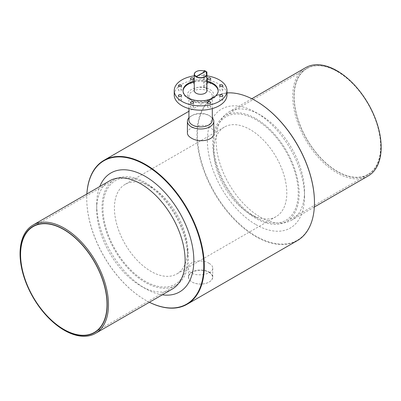 <?xml version="1.0" encoding="UTF-8"?>
<svg xmlns="http://www.w3.org/2000/svg" width="401" height="401" viewBox="0 0 401 401"><rect width="100%" height="100%" fill="white"/><g stroke="black" fill="none" stroke-linecap="round" stroke-linejoin="round"><path stroke-width="0.3" stroke-dasharray="2 1.5" d="M209.934 89.558A13.193 7.614 180 0 1 209.934 100.33A13.193 7.614 180 0 1 191.277 100.33A13.193 7.614 180 0 1 191.277 89.558A13.193 7.614 180 0 1 209.934 89.558M208.876 91.388A11.694 6.752 180 0 1 212.304 96.165A11.694 6.752 180 0 1 208.876 100.942A11.694 6.752 180 0 1 192.335 100.942A11.694 6.752 180 0 1 188.911 96.165A11.694 6.752 180 0 1 196.129 89.924A11.694 6.752 180 0 1 208.876 91.388M150.982 186.926L150.982 186.926A51.709 29.854 60 0 1 187.548 250.259A51.709 29.854 60 0 1 176.836 273.933A51.709 29.854 60 0 1 125.127 244.079A51.709 29.854 60 0 1 125.127 184.365A51.709 29.854 60 0 1 150.982 186.926L145.262 183.623A59.804 34.526 60 0 1 187.548 256.866A59.804 34.526 60 0 1 145.262 281.281A59.804 34.526 60 0 1 102.977 208.039A59.804 34.526 60 0 1 145.262 183.623L150.982 186.926M209.187 272.094A12.135 7.007 180 0 1 212.741 277.046A12.135 7.007 180 0 1 209.187 281.998A12.135 7.007 180 0 1 192.024 281.998A12.135 7.007 180 0 1 188.47 277.046A12.135 7.007 180 0 1 195.964 270.57A12.135 7.007 180 0 1 209.187 272.094M209.061 272.304A11.96 6.907 180 0 1 209.061 282.073A11.96 6.907 180 0 1 192.149 282.073A11.96 6.907 180 0 1 192.149 272.304A11.96 6.907 180 0 1 209.061 272.304M188.911 117.849A13.193 7.614 180 0 1 191.277 115.984A13.193 7.614 180 0 1 209.934 115.984L209.934 115.984A13.193 7.614 180 0 1 212.304 117.849M187.412 133.072C186.806 127.653 202.37 122.566 209.934 127.257C212.46 128.786 213.748 130.726 213.798 133.072M226.991 92.907A83.107 47.985 -120 0 0 214.149 96.716A83.107 47.985 -120 0 0 201.412 163.312A83.107 47.985 -120 0 0 255.703 236.545A83.107 47.985 -120 0 0 297.256 240.665M149.403 302.264A83.107 47.985 60 0 1 145.508 300.169A83.107 47.985 60 0 1 86.746 198.38A83.107 47.985 60 0 1 86.872 193.964M209.187 263.402C202.234 258.78 187.914 261.071 188.47 267.993C187.718 278.259 213.487 275.808 212.741 267.993C212.7 266.299 211.517 264.77 209.187 263.402M255.953 224.625A68.686 39.654 -120 0 0 304.519 196.585A68.686 39.654 -120 0 0 255.953 112.465A68.686 39.654 -120 0 0 207.387 140.505A68.686 39.654 -120 0 0 255.953 224.625M255.828 100.907A82.756 47.779 -120 0 0 197.437 134.831A82.756 47.779 -120 0 0 255.953 236.119A82.756 47.779 -120 0 0 314.469 202.475M255.953 217.377A59.804 34.526 -120 0 0 298.239 192.961A59.804 34.526 -120 0 0 255.953 119.719A59.804 34.526 -120 0 0 213.668 144.134A59.804 34.526 -120 0 0 255.953 217.377L250.229 214.074A51.709 29.854 -120 0 0 276.088 216.635A51.709 29.854 -120 0 0 284.013 175.197A51.709 29.854 -120 0 0 250.229 129.628A51.709 29.854 -120 0 0 224.375 127.067A51.709 29.854 -120 0 0 213.668 150.741A51.709 29.854 -120 0 0 250.229 214.074L255.953 217.377M255.953 118.641A61.122 35.288 60 0 1 295.883 172.5A61.122 35.288 60 0 1 286.514 221.477A61.122 35.288 60 0 1 225.392 186.189A61.122 35.288 60 0 1 225.392 115.613A61.122 35.288 60 0 1 255.953 118.641M218.184 91.032A17.589 10.155 180 0 1 218.194 91.428A17.589 10.155 180 0 1 207.337 100.806A17.589 10.155 180 0 1 188.169 98.606A17.589 10.155 180 0 1 183.016 91.428A17.589 10.155 180 0 1 183.031 91.032M194.274 81.954A17.589 10.155 180 0 1 206.936 81.954M188.911 120.15A11.694 6.752 180 0 1 192.335 115.373A11.694 6.752 180 0 1 208.876 115.373L208.876 115.373A11.694 6.752 180 0 1 212.304 120.15M208.876 115.373L209.934 115.984L208.876 115.373M181.087 89.363A1.584 0.912 180 0 1 181.553 90.009A1.584 0.912 180 0 1 179.969 90.922A1.584 0.912 180 0 1 178.385 90.009A1.584 0.912 180 0 1 179.969 89.097A1.584 0.912 180 0 1 181.087 89.363M193.177 82.385A1.584 0.912 180 0 1 193.643 83.032A1.584 0.912 180 0 1 192.059 83.944A1.584 0.912 180 0 1 190.475 83.032A1.584 0.912 180 0 1 191.452 82.185A1.584 0.912 180 0 1 193.177 82.385M210.274 82.385A1.584 0.912 180 0 1 210.736 83.032A1.584 0.912 180 0 1 209.157 83.944A1.584 0.912 180 0 1 207.573 83.032A1.584 0.912 180 0 1 208.55 82.185A1.584 0.912 180 0 1 210.274 82.385M222.365 89.363A1.584 0.912 180 0 1 222.826 90.009A1.584 0.912 180 0 1 222.365 90.656A1.584 0.912 180 0 1 220.64 90.852A1.584 0.912 180 0 1 219.663 90.009A1.584 0.912 180 0 1 220.64 89.162A1.584 0.912 180 0 1 222.365 89.363M222.365 99.232A1.584 0.912 180 0 1 222.826 99.879A1.584 0.912 180 0 1 221.242 100.791A1.584 0.912 180 0 1 219.663 99.879A1.584 0.912 180 0 1 220.64 99.037A1.584 0.912 180 0 1 222.365 99.232M210.274 106.215A1.584 0.912 180 0 1 210.736 106.861A1.584 0.912 180 0 1 209.758 107.704A1.584 0.912 180 0 1 208.034 107.508A1.584 0.912 180 0 1 207.573 106.861A1.584 0.912 180 0 1 208.55 106.014A1.584 0.912 180 0 1 210.274 106.215M193.177 106.215A1.584 0.912 180 0 1 193.643 106.861A1.584 0.912 180 0 1 192.059 107.774A1.584 0.912 180 0 1 190.475 106.861A1.584 0.912 180 0 1 191.452 106.014A1.584 0.912 180 0 1 193.177 106.215M181.087 99.232A1.584 0.912 180 0 1 181.553 99.879A1.584 0.912 180 0 1 179.969 100.791A1.584 0.912 180 0 1 178.385 99.879A1.584 0.912 180 0 1 178.851 99.232A1.584 0.912 180 0 1 181.087 99.232M174.224 94.947A26.381 15.233 180 0 1 200.605 79.714A26.381 15.233 180 0 1 226.991 94.947M145.262 182.55A61.122 35.288 60 0 1 185.192 236.41A61.122 35.288 60 0 1 175.823 285.387A61.122 35.288 60 0 1 114.701 250.099A61.122 35.288 60 0 1 114.701 179.523A61.122 35.288 60 0 1 145.262 182.55M162.315 294.81A68.686 39.654 60 0 1 145.262 288.535A68.686 39.654 60 0 1 96.696 204.415A68.686 39.654 60 0 1 99.789 186.505M149.418 302.254A82.756 47.779 60 0 1 145.262 300.023A82.756 47.779 60 0 1 86.746 198.67A82.756 47.779 60 0 1 86.892 193.949M337.416 71.609A61.122 35.288 60 0 1 377.346 125.468A61.122 35.288 60 0 1 367.978 174.445A61.122 35.288 60 0 1 306.855 139.157A61.122 35.288 60 0 1 306.855 68.581A61.122 35.288 60 0 1 337.416 71.609M260.304 217.086A62.526 36.1 -120 0 0 291.567 220.184A62.526 36.1 -120 0 0 304.519 191.563A62.526 36.1 -120 0 0 260.304 114.982A62.526 36.1 -120 0 0 260.304 114.977A62.526 36.1 -120 0 0 229.041 111.884A62.526 36.1 -120 0 0 219.457 161.989A62.526 36.1 -120 0 0 260.304 217.086M368.213 175.934A62.526 36.1 60 0 1 305.682 139.834A62.526 36.1 60 0 1 305.682 67.634M172.174 289.116A62.526 36.1 60 0 1 140.906 286.018A62.526 36.1 60 0 1 96.696 209.437A62.526 36.1 60 0 1 109.643 180.816M337.416 71.393A61.383 35.438 60 0 1 375.005 168.28A61.383 35.438 60 0 1 299.823 124.871A61.383 35.438 60 0 1 337.416 71.393M194.274 81.162A17.589 10.155 180 0 1 206.936 81.162M194.274 75.849A26.381 15.233 180 0 1 206.936 75.849M190.475 102.551L190.475 106.861M210.736 78.721L210.736 83.032M194.274 90.636A6.331 3.654 180 0 1 203.663 87.433L204.4 87.012L206.886 88.446L206.149 88.872A6.331 3.654 180 0 1 206.936 90.636M203.533 70.992L203.663 87.433M204.4 70.496L204.4 87.012M206.149 72.501L206.149 88.872M203.663 71.062A6.331 3.654 0 0 0 196.194 71.644M206.886 73.799L206.886 88.446M196.189 77.027L205.708 71.248M196.189 76.887L205.708 71.533M208.876 100.942L209.934 100.33M192.335 100.942L191.277 100.33M187.548 250.259L187.548 256.866M214.149 96.716L188.911 111.288M224.375 127.067L125.127 184.365M276.088 216.635L176.836 273.933M192.335 115.373L191.277 115.984M188.911 96.165L188.911 108.596M212.304 96.165L212.304 108.596M86.746 198.67L86.746 198.38M306.855 68.581L225.392 115.613M367.978 174.445L286.514 221.477M260.304 114.982L255.953 112.465M304.519 191.563L304.519 196.585M213.668 150.741L213.668 144.134M251.813 98.736L229.041 111.884M314.339 207.036L291.567 220.184M140.906 286.018L145.262 288.535M96.696 209.437L96.696 204.415M212.741 277.046L212.741 267.993M188.47 277.046L188.47 267.993M114.701 179.523L33.238 226.555M175.823 285.387L94.36 332.419M183.016 90.636L183.016 91.428M218.194 90.636L218.194 91.428M178.385 95.573L178.385 99.879M181.553 95.573L181.553 99.879M193.643 102.551L193.643 106.861M207.573 102.551L207.573 106.861M210.736 102.551L210.736 106.861M219.663 95.573L219.663 99.879M222.826 95.573L222.826 99.879M219.663 85.699L219.663 90.009M222.826 85.699L222.826 90.009M207.573 78.721L207.573 83.032M190.475 78.721L190.475 83.032M193.643 78.721L193.643 83.032M178.385 85.699L178.385 90.009M181.553 85.699L181.553 90.009"/><path stroke-width="0.6" d="M212.304 117.849A13.193 7.614 180 0 1 213.798 121.368A13.193 7.614 180 0 1 205.653 128.405A13.193 7.614 180 0 1 191.277 126.756A13.193 7.614 180 0 1 187.412 121.368A13.193 7.614 180 0 1 188.911 117.849M213.798 121.368L213.798 133.072C214.395 140.676 198.866 143.072 191.277 138.029C188.756 136.551 187.468 134.901 187.412 133.072L187.412 121.368M86.872 193.964A83.107 47.985 60 0 1 103.954 160.335A83.107 47.985 60 0 1 145.508 164.455A83.107 47.985 60 0 1 199.803 237.688A83.107 47.985 60 0 1 187.061 304.284L297.256 240.665A83.107 47.985 -120 0 0 314.469 202.62A83.107 47.985 -120 0 0 255.703 100.831A83.107 47.985 -120 0 0 226.991 92.907M255.703 100.831L255.953 100.977A82.756 47.779 -120 0 0 255.828 100.907M187.061 304.284A83.107 47.985 60 0 1 149.403 302.264M314.469 202.475A82.756 47.779 -120 0 0 314.469 202.33A82.756 47.779 -120 0 0 255.953 100.977M183.031 91.032A17.589 10.155 180 0 1 194.274 81.954M206.936 81.954A17.589 10.155 180 0 1 218.184 91.032M212.304 108.596L212.304 120.15A11.694 6.752 180 0 1 200.605 126.901A11.694 6.752 180 0 1 188.911 120.15L188.911 108.596M206.936 75.849A26.381 15.233 180 0 1 226.991 90.636L226.991 94.947A26.381 15.233 180 0 1 210.7 109.017A26.381 15.233 180 0 1 181.949 105.714A26.381 15.233 180 0 1 174.224 94.947L174.224 90.636A26.381 15.233 180 0 1 194.274 75.849M99.789 186.505A68.686 39.654 60 0 1 145.262 176.375A68.686 39.654 60 0 1 193.046 250.039A68.686 39.654 60 0 1 162.315 294.81M86.892 193.949A82.756 47.779 60 0 1 145.262 164.881A82.756 47.779 60 0 1 203.743 263.813A82.756 47.779 60 0 1 149.418 302.254M251.813 98.736L305.682 67.634A62.526 36.1 60 0 1 336.95 70.731A62.526 36.1 60 0 1 377.797 125.829A62.526 36.1 60 0 1 368.213 175.934L314.339 207.036M63.799 229.583A61.122 35.288 60 0 1 103.729 283.442A61.122 35.288 60 0 1 94.36 332.419A61.122 35.288 60 0 1 33.238 297.131A61.122 35.288 60 0 1 33.238 226.555A61.122 35.288 60 0 1 63.799 229.583M63.799 229.367A61.383 35.438 60 0 1 101.388 326.249A61.383 35.438 60 0 1 26.205 282.845A61.383 35.438 60 0 1 63.799 229.367M33.002 225.066L109.643 180.816A62.526 36.1 60 0 1 140.906 183.914A62.526 36.1 60 0 1 181.758 239.011A62.526 36.1 60 0 1 172.174 289.116L95.528 333.366A62.526 36.1 60 0 1 33.002 297.266A62.526 36.1 60 0 1 33.002 225.066A62.526 36.1 60 0 1 64.265 228.164A62.526 36.1 60 0 1 105.112 283.261A62.526 36.1 60 0 1 95.528 333.366M206.936 81.162A17.589 10.155 180 0 1 218.194 90.636A17.589 10.155 180 0 1 207.337 100.019A17.589 10.155 180 0 1 188.169 97.819A17.589 10.155 180 0 1 183.016 90.636A17.589 10.155 180 0 1 194.274 81.162M226.991 90.636A26.381 15.233 180 0 1 210.7 104.711A26.381 15.233 180 0 1 181.949 101.408A26.381 15.233 180 0 1 174.224 90.636M178.851 94.927A1.584 0.912 0 0 0 178.385 95.573A1.584 0.912 0 0 0 179.969 96.486A1.584 0.912 0 0 0 181.553 95.573A1.584 0.912 0 0 0 180.575 94.726A1.584 0.912 0 0 0 178.851 94.927M190.475 102.551A1.584 0.912 0 0 0 192.059 103.463A1.584 0.912 0 0 0 193.643 102.551A1.584 0.912 0 0 0 192.059 101.638A1.584 0.912 0 0 0 190.475 102.551M208.034 103.197A1.584 0.912 0 0 0 209.758 103.398A1.584 0.912 0 0 0 210.736 102.551A1.584 0.912 0 0 0 209.157 101.638A1.584 0.912 0 0 0 207.573 102.551A1.584 0.912 0 0 0 208.034 103.197M221.242 96.486A1.584 0.912 0 0 0 222.826 95.573A1.584 0.912 0 0 0 221.242 94.656A1.584 0.912 0 0 0 219.663 95.573A1.584 0.912 0 0 0 221.242 96.486M222.365 86.345A1.584 0.912 0 0 0 222.826 85.699A1.584 0.912 0 0 0 221.242 84.786A1.584 0.912 0 0 0 219.663 85.699A1.584 0.912 0 0 0 220.64 86.546A1.584 0.912 0 0 0 222.365 86.345M210.736 78.721A1.584 0.912 0 0 0 209.157 77.809A1.584 0.912 0 0 0 207.573 78.721A1.584 0.912 0 0 0 209.157 79.634A1.584 0.912 0 0 0 210.736 78.721M193.177 78.075A1.584 0.912 0 0 0 191.452 77.879A1.584 0.912 0 0 0 190.475 78.721A1.584 0.912 0 0 0 192.059 79.634A1.584 0.912 0 0 0 193.643 78.721A1.584 0.912 0 0 0 193.177 78.075M179.969 84.786A1.584 0.912 0 0 0 178.385 85.699A1.584 0.912 0 0 0 179.969 86.616A1.584 0.912 0 0 0 181.553 85.699A1.584 0.912 0 0 0 179.969 84.786M196.189 76.596L205.583 71.177L204.4 70.496L203.533 70.992A6.155 3.554 0 0 0 196.254 71.609A6.155 3.554 0 0 0 196.189 76.596L196.069 76.957A6.331 3.654 0 0 0 196.189 77.027L196.189 76.887A6.331 3.654 0 0 0 203.071 77.634A6.331 3.654 0 0 0 206.936 74.265A6.331 3.654 0 0 0 206.149 72.501L206.886 71.929L206.886 73.799M206.936 74.265L206.936 90.636A6.331 3.654 180 0 1 200.605 94.29A6.331 3.654 180 0 1 194.274 90.636L194.274 74.265A6.331 3.654 0 0 0 196.069 76.812M196.194 71.644A6.331 3.654 0 0 0 196.129 71.679A6.331 3.654 0 0 0 194.274 74.265M196.069 76.957L196.315 76.671A6.155 3.554 0 0 0 204.32 76.957A6.155 3.554 0 0 0 206.024 72.431M196.315 76.671L205.708 71.248L206.886 71.929M188.911 111.288L103.954 160.335M314.469 202.33L314.469 202.62"/></g></svg>
